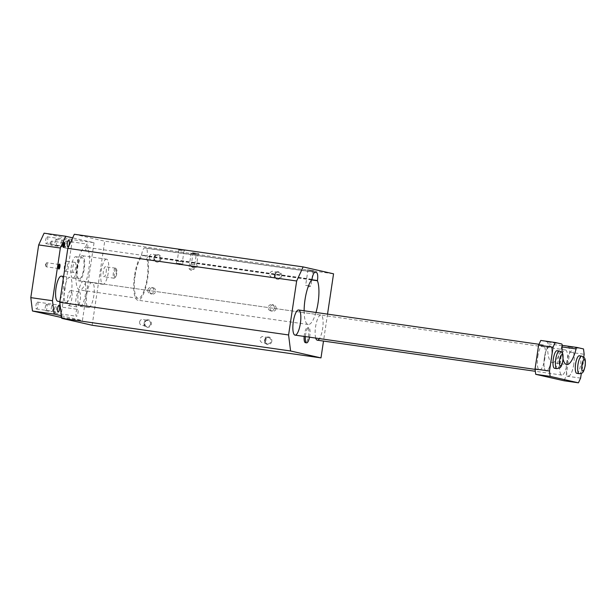 <?xml version="1.0" encoding="UTF-8"?>
<svg xmlns="http://www.w3.org/2000/svg" width="616" height="616" viewBox="0 0 616 616"><rect width="100%" height="100%" fill="white"/><g stroke="black" fill="none" stroke-linecap="round" stroke-linejoin="round"><path stroke-width="0.46" stroke-dasharray="3.08 2.31" d="M327.535 314.122L323.5 341.072M315.715 338.076A12.69 3.611 -81.9 0 1 315.577 326.827A12.69 3.611 -81.9 0 1 320.905 315.061A12.69 3.611 -81.9 0 1 323.046 324.709A12.69 3.611 -81.9 0 1 319.458 338.608M304.15 336.421A7.615 2.171 -81.9 0 1 304.358 334.65A7.615 2.171 -81.9 0 1 307.553 327.596A7.615 2.171 -81.9 0 1 308.624 335.443A7.615 2.171 -81.9 0 1 305.405 342.673M315.985 312.474A23.477 6.684 -81.9 0 1 308.223 324.493A23.477 6.684 -81.9 0 1 304.135 310.78M64.472 289.112A12.69 3.611 -81.9 0 1 69.8 277.354A12.69 3.611 -81.9 0 1 71.587 290.429A12.69 3.611 -81.9 0 1 66.212 302.479A12.69 3.611 -81.9 0 1 64.472 289.112M311.973 279.525L141.588 254.986A7.615 2.171 -81.9 0 1 144.783 247.932A7.615 2.171 -81.9 0 1 144.829 247.94L146.031 248.217A7.615 2.171 -81.9 0 1 147.031 256.225L146.993 256.449A23.477 6.684 98.1 0 1 146.824 283.075A23.477 6.684 98.1 0 1 137.807 300.185A23.477 6.684 98.1 0 1 133.965 280.704A23.477 6.684 98.1 0 1 141.549 255.209M311.627 279.934L146.993 256.449M76.692 267.244A21.575 6.145 -81.9 0 1 85.755 247.247A21.575 6.145 -81.9 0 1 88.789 269.477A21.575 6.145 -81.9 0 1 79.657 289.967A21.575 6.145 -81.9 0 1 76.692 267.244M86.741 294.179A12.69 3.611 -81.9 0 1 92.069 282.421A12.69 3.611 -81.9 0 1 93.855 295.495A12.69 3.611 -81.9 0 1 88.488 307.546A12.69 3.611 -81.9 0 1 86.741 294.179M74.313 234.257L104.72 241.179L333.556 273.82M92.154 325.256L104.72 241.179M178.524 249.488L184.669 250.389L178.524 249.488M192.662 252.699L198.814 253.6L192.662 252.699M190.737 253.13L196.881 254.031L190.737 253.13M307.561 269.793L313.706 270.694L307.561 269.793M149.611 290.513A3.188 3.049 102.8 0 1 153.338 287.841A3.188 3.049 102.8 0 1 155.609 291.622A3.188 3.049 102.8 0 1 151.929 294.055A3.188 3.049 102.8 0 1 149.611 290.513M276.099 308.554A3.188 3.049 -77.2 0 0 273.781 305.02A3.188 3.049 -77.2 0 0 270.101 307.453A3.188 3.049 -77.2 0 0 272.364 311.234A3.188 3.049 -77.2 0 0 276.099 308.554M144.144 323.061A3.804 3.65 -77.2 0 0 149.08 327.088A3.804 3.65 -77.2 0 0 150.05 320.574A3.804 3.65 -77.2 0 0 144.144 323.061M271.81 341.272A3.804 3.65 102.8 0 1 265.904 343.759A3.804 3.65 102.8 0 1 266.882 337.237A3.804 3.65 102.8 0 1 271.81 341.272M153.9 257.804A3.804 3.65 102.8 0 1 159.806 255.317A3.804 3.65 102.8 0 1 158.828 261.839A3.804 3.65 102.8 0 1 153.9 257.804M281.566 276.014A3.804 3.65 -77.2 0 0 276.63 271.979A3.804 3.65 -77.2 0 0 275.66 278.501A3.804 3.65 -77.2 0 0 281.566 276.014M275.76 274.751A3.119 2.988 -77.2 0 0 273.489 271.286A3.119 2.988 -77.2 0 0 269.877 273.666A3.119 2.988 -77.2 0 0 272.103 277.369A3.119 2.988 -77.2 0 0 275.76 274.751M274.798 275.036A3.119 2.988 102.8 0 1 278.455 272.411A3.119 2.988 102.8 0 1 280.719 275.876A3.119 2.988 102.8 0 1 277.069 278.501A3.119 2.988 102.8 0 1 274.798 275.036M149.395 256.726A3.119 2.988 102.8 0 1 153.045 254.1A3.119 2.988 102.8 0 1 155.27 257.811A3.119 2.988 102.8 0 1 151.667 260.191A3.119 2.988 102.8 0 1 149.395 256.726M160.283 258.697A3.119 2.988 -77.2 0 0 158.012 255.232A3.119 2.988 -77.2 0 0 154.354 257.85A3.119 2.988 -77.2 0 0 156.626 261.315A3.119 2.988 -77.2 0 0 160.283 258.697M266.004 340.001A3.119 2.988 102.8 0 1 262.354 342.627A3.119 2.988 102.8 0 1 260.129 338.916A3.119 2.988 102.8 0 1 263.733 336.536A3.119 2.988 102.8 0 1 266.004 340.001M265.042 340.286A3.119 2.988 -77.2 0 0 267.313 343.751A3.119 2.988 -77.2 0 0 270.971 341.133A3.119 2.988 -77.2 0 0 268.699 337.668A3.119 2.988 -77.2 0 0 265.042 340.286M139.639 321.976A3.119 2.988 -77.2 0 0 141.911 325.44A3.119 2.988 -77.2 0 0 145.522 323.061A3.119 2.988 -77.2 0 0 143.297 319.358A3.119 2.988 -77.2 0 0 139.639 321.976M150.527 323.954A3.119 2.988 102.8 0 1 146.877 326.572A3.119 2.988 102.8 0 1 144.606 323.107A3.119 2.988 102.8 0 1 148.256 320.489A3.119 2.988 102.8 0 1 150.527 323.954M274.328 308.154A3.188 3.049 102.8 0 1 270.601 310.834A3.188 3.049 102.8 0 1 268.33 307.045A3.188 3.049 102.8 0 1 272.01 304.62A3.188 3.049 102.8 0 1 274.328 308.154M147.84 290.113A3.188 3.049 -77.2 0 0 150.158 293.647A3.188 3.049 -77.2 0 0 153.846 291.222A3.188 3.049 -77.2 0 0 151.575 287.441A3.188 3.049 -77.2 0 0 147.84 290.113M135.112 275.575A21.575 6.145 -81.9 0 1 144.167 255.578A21.575 6.145 -81.9 0 1 147.201 277.808A21.575 6.145 -81.9 0 1 138.076 298.298A21.575 6.145 -81.9 0 1 135.112 275.575M305.775 285.316L310.857 286.055L305.775 285.316M309.763 270.601L313.082 271.155L309.763 270.601M188.95 268.645L194.032 269.392L188.95 268.645M192.931 253.938L196.258 254.493L192.931 253.938M309.555 337.198A7.615 2.171 98.1 0 0 308.755 327.766A7.615 2.171 98.1 0 0 305.559 334.819A7.615 2.171 98.1 0 0 305.359 336.598M196.327 253.838L193.001 253.284L196.327 253.838M194.679 264.841L191.353 264.287L194.679 264.841M194.849 264.88L190.744 264.195L194.849 264.88M191.114 266.643L196.196 267.382L191.114 266.643M192.9 266.643L196.227 267.198L192.9 266.643M182.182 250.627L178.856 250.073L182.182 250.627M180.534 261.623L177.216 261.069L180.534 261.623M194.533 267.013L190.429 266.328L194.533 267.013M180.711 261.661L176.607 260.984L180.711 261.661M176.969 263.425L182.051 264.172L176.969 263.425M178.756 263.425L182.082 263.979L178.756 263.425M180.388 263.794L176.284 263.117L180.388 263.794M557.041 350.704A8.886 2.533 -81.9 0 1 558.296 359.86A8.886 2.533 -81.9 0 1 554.531 368.291M563.101 359.197A26.65 7.592 -81.9 0 1 562.2 352.937M583.745 357.095L581.312 373.388M579.317 355.771A8.886 2.533 -81.9 0 1 580.565 364.926A8.886 2.533 -81.9 0 1 576.807 373.358M60.745 317.417L72.372 239.616L94.048 242.712L72.665 237.845M72.372 239.616L44.09 233.179M537.799 356.633A12.705 3.619 -81.9 0 1 543.127 344.86A12.705 3.619 -81.9 0 1 544.921 357.95A12.705 3.619 -81.9 0 1 539.539 370.016A12.705 3.619 -81.9 0 1 537.799 356.633M567.151 363.309A12.705 3.619 98.1 0 0 565.403 349.926A12.705 3.619 98.1 0 0 560.029 361.992A12.705 3.619 98.1 0 0 561.815 375.082A12.705 3.619 98.1 0 0 567.151 363.309M540.771 340.44L547.285 341.926A2.541 0.724 -81.9 0 1 547.701 343.713A26.65 7.592 -81.9 0 0 552.275 362.516L566.728 364.572M562.115 346.947L561.63 346.877A26.65 7.592 -81.9 0 1 552.275 362.516M561.63 346.877A2.541 0.724 -81.9 0 1 562.162 345.607M562.531 345.391L569.053 346.87L569.715 352.213L566.15 376.06L563.987 380.757M569.715 352.213L584.168 354.277M583.506 348.933L569.053 346.87M580.603 378.116L566.15 376.06M573.773 364.256A12.705 3.619 -81.9 0 1 568.437 376.022A12.705 3.619 -81.9 0 1 566.651 362.94A12.705 3.619 -81.9 0 1 572.025 350.874A12.705 3.619 -81.9 0 1 573.773 364.256A12.69 3.611 98.1 0 0 572.025 350.881A12.69 3.611 98.1 0 0 567.652 358.035A12.69 3.611 98.1 0 0 566.404 371.756A12.69 3.611 98.1 0 0 568.445 376.014A12.69 3.611 98.1 0 0 573.765 364.256M70.386 303.819A7.615 2.171 -81.9 0 1 68.607 305.69A7.615 2.171 -81.9 0 1 67.537 297.844A7.615 2.171 -81.9 0 1 70.755 290.613A7.615 2.171 -81.9 0 1 72.072 295.634A7.615 2.171 -81.9 0 1 70.386 303.819M78.024 302.086A12.69 3.611 98.1 0 0 80.057 306.345A12.69 3.611 98.1 0 0 85.424 294.294A12.69 3.611 98.1 0 0 83.637 281.219A12.69 3.611 98.1 0 0 79.264 288.365A12.69 3.611 98.1 0 0 78.024 302.086M61.369 276.153A12.69 3.611 -81.9 0 1 63.563 284.515A12.69 3.611 -81.9 0 1 60.745 298.159A12.69 3.611 -81.9 0 1 57.781 301.278M87.264 244.082A3.488 0.993 98.1 0 0 87.241 244.082A3.488 0.993 98.1 0 0 86.425 244.937A3.488 0.993 98.1 0 0 85.655 248.687A3.488 0.993 98.1 0 0 86.255 250.989A3.488 0.993 98.1 0 0 87.726 247.717A3.488 0.993 98.1 0 0 87.264 244.082M77.516 309.34A3.488 0.993 98.1 0 0 77.493 309.332A3.488 0.993 98.1 0 0 76.677 310.195A3.488 0.993 98.1 0 0 75.899 313.944A3.488 0.993 98.1 0 0 76.507 316.247A3.488 0.993 98.1 0 0 77.978 312.974A3.488 0.993 98.1 0 0 77.516 309.34L55.81 306.244A3.488 0.993 98.1 0 0 54.993 307.099A3.488 0.993 98.1 0 0 54.223 310.849A3.488 0.993 98.1 0 0 54.824 313.151A3.488 0.993 98.1 0 0 56.302 309.84A3.488 0.993 98.1 0 0 55.81 306.244M61.423 315.738L82.421 320.512L94.048 242.712M72.68 278.07A10.788 3.072 -81.9 0 1 71.248 266.844A10.788 3.072 -81.9 0 1 75.799 256.726A10.788 3.072 -81.9 0 1 77.316 267.837A10.788 3.072 -81.9 0 1 72.75 278.085A10.788 3.072 -81.9 0 1 72.68 278.07M544.421 357.58A12.705 3.619 98.1 0 0 546.169 370.963A12.705 3.619 98.1 0 0 551.543 358.897A12.705 3.619 98.1 0 0 549.757 345.807A12.705 3.619 98.1 0 0 544.421 357.58M549.133 367.821A12.69 3.611 98.1 0 0 551.951 354.185A12.69 3.611 98.1 0 0 549.749 345.815A12.69 3.611 98.1 0 0 544.382 357.873A12.69 3.611 98.1 0 0 546.169 370.947A12.69 3.611 98.1 0 0 549.133 367.821M78.817 305.02A7.615 2.171 98.1 0 0 80.504 296.835A7.615 2.171 98.1 0 0 79.187 291.815A7.615 2.171 98.1 0 0 75.961 299.045A7.615 2.171 98.1 0 0 77.038 306.891A7.615 2.171 98.1 0 0 78.817 305.02M59.098 264.487A2.056 0.585 98.1 0 0 59.074 264.48A2.056 0.585 98.1 0 0 59.059 264.48A2.056 0.585 98.1 0 0 58.874 264.541A2.056 0.585 98.1 0 0 58.189 266.428A2.056 0.585 98.1 0 0 58.32 268.43A2.056 0.585 98.1 0 0 58.482 268.553A2.056 0.585 98.1 0 0 58.52 268.553M46.693 266.297A2.056 0.585 -81.9 0 1 46.215 266.797A2.056 0.585 -81.9 0 1 45.954 266.466A2.056 0.585 -81.9 0 1 46.454 262.978A2.056 0.585 -81.9 0 1 46.793 262.724A2.056 0.585 -81.9 0 1 47.147 264.079A2.056 0.585 -81.9 0 1 46.693 266.297M63.794 242.843A2.056 0.585 98.1 0 0 63.771 242.843A2.056 0.585 98.1 0 0 63.756 242.835A2.056 0.585 98.1 0 0 63.571 242.904A2.056 0.585 98.1 0 0 62.886 244.791A2.056 0.585 98.1 0 0 63.017 246.793A2.056 0.585 98.1 0 0 63.178 246.908A2.056 0.585 98.1 0 0 63.217 246.908M51.39 244.652A2.056 0.585 -81.9 0 1 50.912 245.16A2.056 0.585 -81.9 0 1 50.651 244.829A2.056 0.585 -81.9 0 1 51.151 241.333A2.056 0.585 -81.9 0 1 51.49 241.087A2.056 0.585 -81.9 0 1 51.844 242.442A2.056 0.585 -81.9 0 1 51.39 244.652M51.852 306.098A3.188 0.909 -81.9 0 1 52.599 305.313A3.188 0.909 -81.9 0 1 53.045 308.593A3.188 0.909 -81.9 0 1 51.698 311.619A3.188 0.909 -81.9 0 1 51.143 309.517A3.188 0.909 -81.9 0 1 51.852 306.098M45.83 305.236A3.188 0.909 98.1 0 0 45.122 308.662A3.188 0.909 98.1 0 0 45.676 310.764A3.188 0.909 98.1 0 0 47.024 307.738A3.188 0.909 98.1 0 0 46.577 304.45A3.188 0.909 98.1 0 0 45.83 305.236M55.586 239.986A3.188 0.909 98.1 0 0 54.878 243.405A3.188 0.909 98.1 0 0 55.425 245.507A3.188 0.909 98.1 0 0 56.78 242.481A3.188 0.909 98.1 0 0 56.326 239.2A3.188 0.909 98.1 0 0 55.586 239.986M61.608 240.841A3.188 0.909 -81.9 0 1 62.347 240.055A3.188 0.909 -81.9 0 1 62.801 243.343A3.188 0.909 -81.9 0 1 61.454 246.362A3.188 0.909 -81.9 0 1 60.899 244.267A3.188 0.909 -81.9 0 1 61.608 240.841M64.749 241.849A3.488 0.993 98.1 0 0 63.972 245.599A3.488 0.993 98.1 0 0 64.58 247.901A3.488 0.993 98.1 0 0 66.058 244.583A3.488 0.993 98.1 0 0 65.566 240.987A3.488 0.993 98.1 0 0 64.749 241.849M36.614 302.918A3.488 0.993 98.1 0 0 35.836 306.668A3.488 0.993 98.1 0 0 36.444 308.97A3.488 0.993 98.1 0 0 37.915 305.659A3.488 0.993 98.1 0 0 37.43 302.063A3.488 0.993 98.1 0 0 36.614 302.918M46.362 237.668A3.488 0.993 98.1 0 0 45.592 241.418A3.488 0.993 98.1 0 0 46.192 243.72A3.488 0.993 98.1 0 0 47.671 240.402A3.488 0.993 98.1 0 0 47.178 236.806A3.488 0.993 98.1 0 0 46.362 237.668M61.646 317.548L82.421 320.512M106.622 259.205A12.69 3.611 98.1 0 0 106.537 259.19A12.69 3.611 98.1 0 0 101.17 271.24A12.69 3.611 98.1 0 0 102.957 284.315A12.69 3.611 98.1 0 0 108.301 272.411A12.69 3.611 98.1 0 0 106.622 259.205M82.536 255.763A12.69 3.611 98.1 0 0 82.452 255.748A12.69 3.611 98.1 0 0 77.077 267.806A12.69 3.611 98.1 0 0 78.863 280.881A12.69 3.611 98.1 0 0 84.215 268.976A12.69 3.611 98.1 0 0 82.536 255.763M106.16 272.072A5.074 1.448 98.1 0 0 105.467 266.728A5.074 1.448 98.1 0 0 103.319 271.548A5.074 1.448 98.1 0 0 104.027 276.776A5.074 1.448 98.1 0 0 106.16 272.072M79.064 278.986A10.788 3.072 -81.9 0 1 77.631 267.76A10.788 3.072 -81.9 0 1 82.182 257.634A10.788 3.072 -81.9 0 1 83.699 268.753A10.788 3.072 -81.9 0 1 79.133 278.994A10.788 3.072 -81.9 0 1 79.064 278.986M116.185 273.504A5.074 1.448 98.1 0 0 115.885 268.445A5.074 1.448 98.1 0 0 115.523 268.16A5.074 1.448 98.1 0 0 115.485 268.16A5.074 1.448 98.1 0 0 113.336 272.98A5.074 1.448 98.1 0 0 114.052 278.209A5.074 1.448 98.1 0 0 114.514 278.039A5.074 1.448 98.1 0 0 116.185 273.504M116.208 269.13A4.22 1.201 98.1 0 0 114.33 273.712A4.22 1.201 98.1 0 0 115.369 277.339A4.22 1.201 98.1 0 0 116.778 273.465A4.22 1.201 98.1 0 0 116.509 269.361A4.22 1.201 98.1 0 0 116.208 269.13M66.597 261.184A5.074 1.448 98.1 0 0 66.559 261.176A5.074 1.448 98.1 0 0 64.41 265.996A5.074 1.448 98.1 0 0 65.127 271.225A5.074 1.448 98.1 0 0 67.267 266.466A5.074 1.448 98.1 0 0 66.597 261.184M73.527 272.426A5.074 1.448 -81.9 0 1 72.85 267.144A5.074 1.448 -81.9 0 1 74.99 262.377A5.074 1.448 -81.9 0 1 75.029 262.385A5.074 1.448 -81.9 0 1 75.699 267.667A5.074 1.448 -81.9 0 1 73.558 272.434A5.074 1.448 -81.9 0 1 73.527 272.426M312.012 279.302L141.588 254.986M315.153 272.233L144.829 247.94M314.838 272.295L146.031 248.217M311.796 279.733L147.031 256.225M562.154 345.769L547.701 343.713M561.738 343.982L547.285 341.926M579.217 373.704A8.886 2.533 98.1 0 0 582.944 365.473A8.886 2.533 98.1 0 0 581.727 356.117M556.941 368.637A8.886 2.533 98.1 0 0 560.675 360.406A8.886 2.533 98.1 0 0 559.451 351.051M63.617 276.469L69.8 277.354M59.867 301.578L66.212 302.479M308.223 324.493L137.807 300.185M278.455 272.411L273.489 271.286M277.069 278.501L272.103 277.369M158.012 255.232L153.045 254.1M156.626 261.315L151.667 260.191M268.699 337.668L263.733 336.536M267.313 343.751L262.354 342.627M148.256 320.489L143.297 319.358M146.877 326.572L141.911 325.44M273.781 305.02L272.01 304.62M272.364 311.234L270.601 310.834M153.338 287.841L151.575 287.441M151.929 294.055L150.158 293.647M320.905 315.061L92.069 282.421M80.057 306.345L88.488 307.546M144.167 255.578L85.755 247.247M138.076 298.298L79.657 289.967M307.438 269.762L307.9 270.385L305.667 285.285M313.706 270.694L313.082 271.155L310.857 286.055L308.038 287.164L305.675 285.285M190.606 253.091L191.068 253.715L188.843 268.615L191.214 270.501L194.032 269.392L196.258 254.493L196.881 254.031M307.553 327.596L308.755 327.766M192.538 252.66L193.001 253.291L191.353 264.287M198.814 253.6L198.19 254.061L196.543 265.065M191.037 266.42L193.463 267.937L196.227 267.198M178.394 249.449L178.856 250.073L177.216 261.069M184.045 250.843L182.398 261.846M196.827 267.29L197.151 265.157M190.429 266.328L190.744 264.195M184.045 250.851L184.669 250.389M176.892 263.201L179.318 264.726L182.051 264.172M144.783 247.932L315.207 272.241M182.69 264.072L183.006 261.939M176.284 263.117L176.607 260.984M561.815 375.082L535.327 371.286M565.403 349.926L83.637 281.219M68.607 305.69L77.038 306.891M70.755 290.613L79.187 291.815M535.088 369.369L539.539 370.016M539 344.282L543.127 344.86M58.32 268.43L58.674 268.946M58.874 264.541L59.359 264.149M46.454 262.978L45.376 264.603L45.954 266.466M59.059 264.48L46.793 262.724M58.482 268.553L46.215 266.797M63.017 246.793L63.371 247.309M63.571 242.904L64.056 242.511M51.151 241.333L50.073 242.966L50.651 244.829M63.756 242.835L51.49 241.087M63.178 246.908L50.912 245.16M45.676 310.764L51.698 311.619M46.577 304.45L52.599 305.313M55.425 245.507L61.454 246.362M56.326 239.2L62.347 240.055M64.58 247.901L86.255 250.989M65.566 240.987L87.241 244.082M54.824 313.151L76.507 316.247M36.444 308.97L58.12 312.066M37.43 302.063L59.105 305.151M46.192 243.72L67.876 246.808M47.178 236.806L68.861 239.901M78.863 280.881L102.957 284.315M82.452 255.748L106.537 259.19M115.485 268.16L105.467 266.728M114.052 278.209L104.027 276.776M116.509 269.361L115.885 268.445M115.369 277.339L114.514 278.039M72.75 278.085L79.133 278.994M75.799 256.726L82.182 257.634M65.127 271.225L73.558 272.434M66.559 261.176L74.99 262.377"/><path stroke-width="0.92" d="M293.308 321.76A12.69 3.611 -81.9 0 1 298.637 309.994A12.69 3.611 -81.9 0 1 300.423 323.069A12.69 3.611 -81.9 0 1 295.049 335.127A12.69 3.611 -81.9 0 1 293.308 321.76M303.149 266.905L296.658 280.996L288.588 334.958L290.583 350.981L320.99 357.896L92.154 325.256L61.746 318.341L59.752 302.317L67.822 248.356L74.313 234.257L303.149 266.905L333.556 273.82L327.535 314.122M323.5 341.072L320.99 357.896M319.458 338.608A12.69 3.611 -81.9 0 1 317.325 340.194A12.69 3.611 -81.9 0 1 315.715 338.076M305.359 336.598A7.615 2.171 98.1 0 0 306.606 342.843L305.405 342.673A7.615 2.171 -81.9 0 1 304.15 336.421M315.985 312.474A23.477 6.684 -81.9 0 0 317.417 280.757L317.456 280.534A7.615 2.171 98.1 0 0 316.455 272.526L314.838 272.295M304.135 310.78A23.477 6.684 -81.9 0 1 311.973 279.525L312.012 279.302A7.615 2.171 98.1 0 1 315.207 272.241A7.615 2.171 98.1 0 1 315.253 272.249L316.455 272.526M317.417 280.757L311.627 279.934M290.583 350.981L61.746 318.341M59.752 302.317L288.588 334.958M296.658 280.996L67.822 248.356M306.606 342.843A7.615 2.171 98.1 0 0 309.555 337.198M556.941 368.637L554.531 368.291A8.886 2.533 -81.9 0 1 553.314 358.935A8.886 2.533 -81.9 0 1 557.041 350.704L559.451 351.051A8.886 2.533 98.1 0 0 555.724 359.282A8.886 2.533 98.1 0 0 556.941 368.637L559.651 367.968C559.821 367.375 561.253 368.437 562.924 360.676C563.216 355.832 563.001 353.299 562.277 353.06C562.493 352.629 561.553 351.959 559.451 351.051M562.162 345.607A2.541 0.724 -81.9 0 1 562.516 345.391L576.969 347.447A2.541 0.724 -81.9 0 0 576.083 348.941A26.65 7.592 -81.9 0 1 566.728 364.572A26.65 7.592 -81.9 0 1 563.101 359.197M562.2 352.937A26.65 7.592 -81.9 0 1 562.154 345.769A2.541 0.724 -81.9 0 0 561.738 343.982L555.224 342.504L553.06 347.201L538.607 345.137L535.042 368.984L535.704 374.32L563.987 380.757L578.439 382.821L550.157 376.384L549.495 371.04L553.06 347.201M581.312 373.388L580.603 378.116L578.439 382.821M562.516 345.391A2.541 0.724 -81.9 0 1 562.531 345.391L576.953 347.447A2.541 0.724 -81.9 0 1 576.984 347.455L583.506 348.933L584.168 354.277L583.745 357.095M579.217 373.704L576.807 373.358A8.886 2.533 -81.9 0 1 575.59 364.002A8.886 2.533 -81.9 0 1 579.317 355.771L581.727 356.117A8.886 2.533 98.1 0 0 577.993 364.349A8.886 2.533 98.1 0 0 579.217 373.704C581.489 373.419 582.582 373.034 582.49 372.557C583.252 372.464 584.153 370.193 585.2 365.742C585.862 357.334 584.114 358.181 584.137 357.519L581.727 356.117M72.665 237.845L65.766 236.275L60.353 248.017L52.476 300.724L54.139 314.083L61.423 315.738M61.646 317.548L32.463 310.988L30.8 297.636L38.677 244.929L44.09 233.179L65.766 236.275M555.224 342.504L540.771 340.44L538.607 345.137M535.042 368.984L549.495 371.04M550.157 376.384L535.704 374.32M59.867 301.578L57.781 301.278A12.69 3.611 -81.9 0 1 55.994 288.203A12.69 3.611 -81.9 0 1 61.369 276.153L63.617 276.469M59.128 305.159A3.488 0.993 98.1 0 0 59.105 305.151A3.488 0.993 98.1 0 0 58.289 306.013A3.488 0.993 98.1 0 0 57.519 309.763A3.488 0.993 98.1 0 0 58.12 312.066A3.488 0.993 98.1 0 0 59.59 308.793A3.488 0.993 98.1 0 0 59.128 305.159M68.884 239.901A3.488 0.993 98.1 0 0 68.861 239.901A3.488 0.993 98.1 0 0 68.045 240.756A3.488 0.993 98.1 0 0 67.267 244.506A3.488 0.993 98.1 0 0 67.876 246.808A3.488 0.993 98.1 0 0 69.346 243.536A3.488 0.993 98.1 0 0 68.884 239.901M64.156 246.831A2.541 0.724 -81.9 0 1 63.371 247.309A2.541 0.724 -81.9 0 1 63.209 244.837A2.541 0.724 -81.9 0 1 64.056 242.511A2.541 0.724 -81.9 0 1 64.726 243.751A2.541 0.724 -81.9 0 1 64.156 246.831M59.459 268.468A2.541 0.724 -81.9 0 1 58.674 268.946A2.541 0.724 -81.9 0 1 58.512 266.474A2.541 0.724 -81.9 0 1 59.359 264.149A2.541 0.724 -81.9 0 1 60.029 265.388A2.541 0.724 -81.9 0 1 59.459 268.468M58.52 268.553A2.056 0.585 98.1 0 0 58.959 268.045A2.056 0.585 98.1 0 0 59.413 265.889A2.056 0.585 98.1 0 0 59.098 264.487M63.217 246.908A2.056 0.585 98.1 0 0 63.656 246.408A2.056 0.585 98.1 0 0 64.11 244.252A2.056 0.585 98.1 0 0 63.794 242.843M32.463 310.988L54.139 314.083M30.8 297.636L52.476 300.724M38.677 244.929L60.353 248.017M317.456 280.534L311.796 279.733M576.083 348.941L562.115 346.947M585.077 365.704A5.713 1.625 98.1 0 0 583.414 360.268A5.713 1.625 98.1 0 0 581.958 370.047A5.713 1.625 98.1 0 0 585.077 365.704M562.801 360.637A5.713 1.625 98.1 0 0 561.145 355.201A5.713 1.625 98.1 0 0 559.682 364.98A5.713 1.625 98.1 0 0 562.801 360.637M317.325 340.194L535.327 371.286M295.049 335.127L535.088 369.369M298.637 309.994L539 344.282"/></g></svg>
